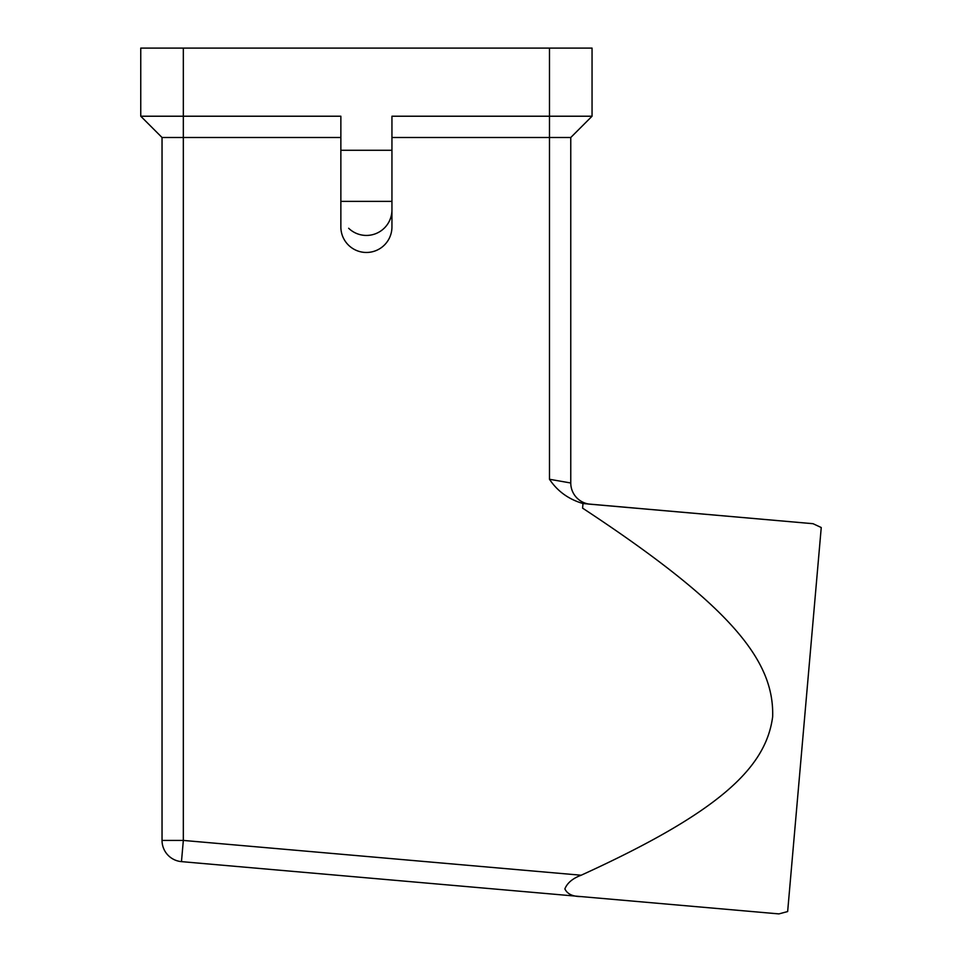 <?xml version="1.0" encoding="UTF-8"?>
<svg xmlns="http://www.w3.org/2000/svg" width="962" height="962" viewBox="0 0 962 962"><rect width="100%" height="100%" fill="white"/><g stroke="black" fill="none" stroke-linecap="round" stroke-linejoin="round"><path stroke-width="1.44" d="M391.943 201.371L340.861 201.371L340.861 226.912A25.541 25.541 0 0 0 384.463 244.985A25.541 25.541 0 0 0 391.943 226.912L391.943 116.222L592.051 116.222L570.767 137.506L570.767 482.996L549.482 479.268C557.431 491.209 568.602 499.302 582.984 503.523L582.587 508.14C734.054 607.719 774.266 662.072 772.654 716.762C765.968 767.183 720.803 811.519 581.168 875.228L183.333 840.427L181.469 861.627L581.168 896.596L181.469 861.627A21.284 21.284 0 0 1 162.037 840.427L162.037 137.506L340.861 137.506M581.168 875.228C572.667 878.402 567.243 882.972 564.874 888.912C567.291 894.023 572.715 896.584 581.168 896.596L778.895 913.9L581.168 896.596M570.767 482.996A21.284 21.284 0 0 0 590.199 504.196M813.034 523.701L821.247 527.525L787.65 911.555L778.895 913.9M340.861 201.371L340.861 116.222L183.333 116.222L183.333 840.427L162.037 840.427A21.284 21.284 0 0 0 181.469 861.627M391.943 150.276L340.861 150.276M391.943 137.506L570.767 137.506M348.653 228.259A25.541 25.541 0 0 0 391.943 209.884M592.051 116.222L592.051 48.1L140.753 48.1L140.753 116.222L162.037 137.506M140.753 116.222L183.333 116.222L183.333 48.1M587.65 503.98L813.034 523.701L582.984 503.523M549.482 48.1L549.482 479.268"/></g></svg>
